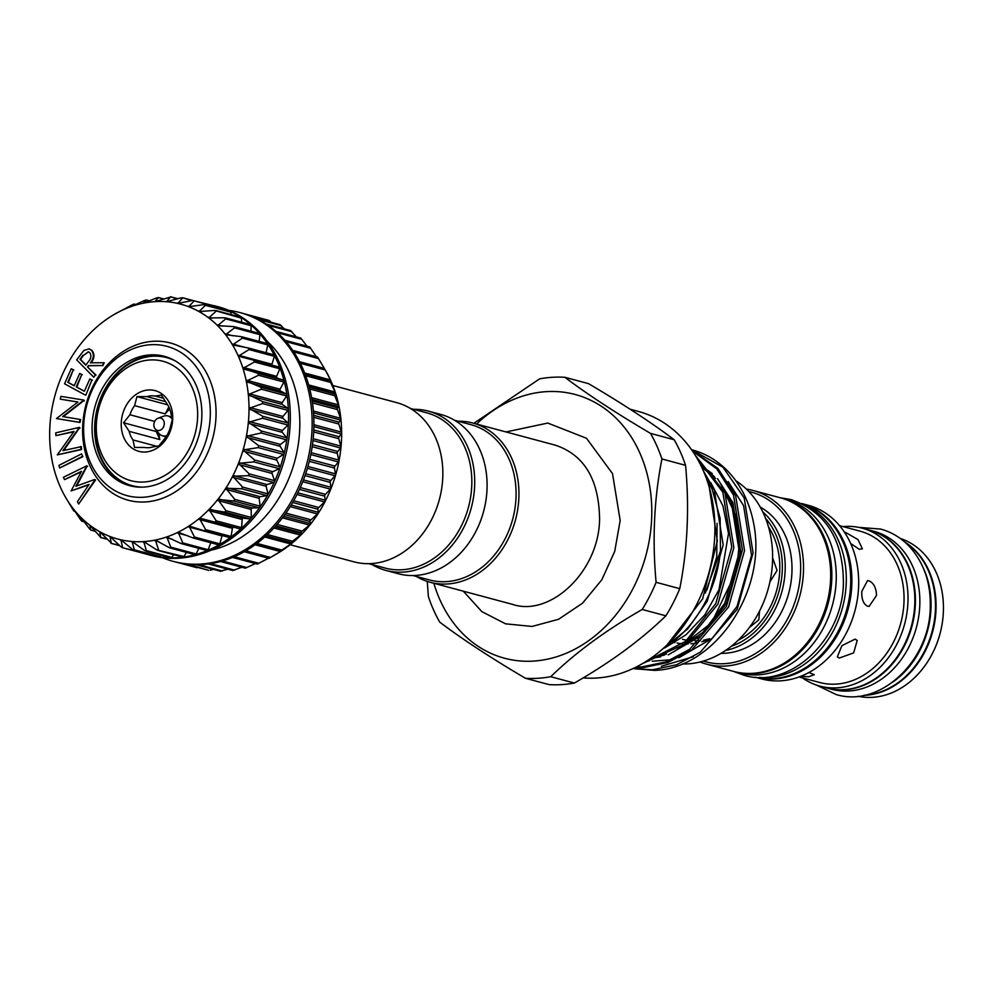 <?xml version="1.0" encoding="UTF-8"?>
<svg xmlns="http://www.w3.org/2000/svg" width="993" height="993" viewBox="0 0 993 993"><rect width="100%" height="100%" fill="white"/><g stroke="black" fill="none" stroke-linecap="round" stroke-linejoin="round"><path stroke-width="1.49" d="M869.285 530.076A81.761 65.848 105 0 1 869.583 530.15A81.761 65.848 105 0 1 915.323 604.923A81.761 65.848 105 0 1 827.219 688.087A81.761 65.848 105 0 1 826.933 688.012M869.583 530.15L874.014 531.342A81.761 65.848 105 0 1 919.754 606.115A81.761 65.848 105 0 1 831.65 689.279L827.219 688.087M923.329 568.083A81.761 65.848 105 0 1 930.962 609.119A81.761 65.848 105 0 1 892.732 682.141M905.579 542.774A81.761 65.848 105 0 1 935.381 610.31A81.761 65.848 105 0 1 864.704 695.174M166.774 435.654A10.302 8.304 105 0 1 162.591 435.84A10.302 8.304 105 0 1 158.979 433.482L155.181 428.914A6.368 5.126 105 0 1 153.853 424.557A6.368 5.126 105 0 1 158.048 418.227A6.368 5.126 105 0 1 164.279 423.899A6.368 5.126 105 0 1 160.804 429.907A6.368 5.126 105 0 1 155.181 428.914M170.697 412.219A26.277 21.163 -75 0 0 166.874 403.63L161.313 395.065L155.367 396.095A26.277 21.163 -75 0 0 146.89 396.617L136.96 396.592L134.589 405.653A26.277 21.163 -75 0 0 129.934 414.764L123.591 422.77L129.152 431.334A26.277 21.163 -75 0 0 132.975 439.924L134.564 447.421L144.494 447.458A26.277 21.163 -75 0 0 152.959 446.924L158.917 445.894L165.26 437.901A26.277 21.163 -75 0 0 169.915 428.777L172.286 419.716L170.697 412.219M121.258 422.596A31.428 25.309 105 0 1 148.441 389.976A31.428 25.309 105 0 1 172.695 419.369A31.428 25.309 105 0 1 145.512 452.001A31.428 25.309 105 0 1 121.258 422.596M154.685 421.404L129.934 414.764M134.589 405.653L165.272 413.882A26.277 21.163 -75 0 1 169.766 409.116M165.732 401.681L146.89 396.617M155.367 396.095L163.572 398.292M96.371 424.16A61.827 49.787 -75 0 0 144.097 481.99A61.827 49.787 -75 0 0 197.582 417.817A61.827 49.787 -75 0 0 149.856 359.975A61.827 49.787 -75 0 0 96.371 424.16M141.887 487.153A66.308 53.399 105 0 1 95.266 425.078A66.308 53.399 105 0 1 175.674 361.142M150.576 344.732A77.28 62.236 105 0 1 210.231 417.023A77.28 62.236 105 0 1 143.377 497.245A77.28 62.236 105 0 1 83.722 424.954A77.28 62.236 105 0 1 150.576 344.732M153.121 341.294A81.401 65.55 105 0 1 215.965 417.445A81.401 65.55 105 0 1 145.549 501.937A81.401 65.55 105 0 1 82.704 425.798A81.401 65.55 105 0 1 153.121 341.294M165.608 356.661A66.978 53.932 -75 0 0 94.72 425.116A66.978 53.932 -75 0 0 130.915 485.999M92.15 424.421A66.978 53.932 105 0 1 164.329 356.301A66.978 53.932 105 0 1 201.79 417.544A66.978 53.932 105 0 1 129.624 485.676A66.978 53.932 105 0 1 92.15 424.421M331.116 381.486L330.979 381.064A121.593 97.922 105 0 1 335.584 393.203A121.593 97.922 105 0 1 338.923 406.075A121.593 97.922 105 0 1 340.947 419.48A121.593 97.922 105 0 1 341.642 433.258A121.593 97.922 105 0 1 341.48 440.222A121.593 97.922 105 0 1 340.984 447.21L338.526 437.628L341.642 433.258L338.526 422.919L340.947 419.48L337.099 408.495L338.923 406.075L334.256 394.544L335.584 393.203L330.061 381.275L329.899 380.667L330.979 381.064L325.356 370.128M271.437 322.365L268.768 320.826M284.519 328.931L280.038 325.034M296.373 336.9L290.688 330.843M300.966 338.29L306.974 346.185M309.903 347.215L316.295 356.71M317.797 357.443L324.488 368.664M337.099 452.423L340.984 447.21A121.593 97.922 105 0 1 338.985 461.149L337.099 452.423M334.269 467.107L338.985 461.149A121.593 97.922 105 0 1 335.671 474.89L334.269 467.107M330.073 481.481L335.671 474.89A121.593 97.922 105 0 1 331.103 488.258L330.073 481.481M324.574 495.358L331.103 488.258A121.593 97.922 105 0 1 325.319 501.043L324.574 495.358M317.822 508.528L325.319 501.043A121.593 97.922 105 0 1 318.405 513.108L317.822 508.528M309.928 520.828L318.405 513.108A121.593 97.922 105 0 1 310.461 524.254L309.928 520.828M301.003 532.099L310.461 524.254A121.593 97.922 105 0 1 301.599 534.358L301.003 532.099M291.16 542.178L301.599 534.358A121.593 97.922 105 0 1 291.917 543.27L291.16 542.178M280.522 550.929L291.917 543.27A121.593 97.922 105 0 1 281.565 550.879L255.462 544.487L280.274 551.14M244.278 551.698L269.041 558.339L281.9 550.631M257.485 563.987L269.5 557.694M245.395 568.133L255.462 563.577M233.02 570.367L241.895 567.264M220.806 571.025L227.869 569.212M188.298 564.285L208.791 570.379L184.077 563.751M183.941 563.726L197.16 567.748L177.586 562.497M228.812 310.387A128.792 103.719 105 0 1 239.921 312.572A128.792 103.719 105 0 1 311.988 430.354A128.792 103.719 105 0 1 173.192 561.368A128.792 103.719 105 0 1 162.48 557.694M239.921 312.572L241.696 313.043A128.792 103.719 105 0 1 244.303 313.788A128.792 103.719 105 0 1 255.586 318.12A128.792 103.719 105 0 1 266.236 324.066A128.792 103.719 105 0 1 276.091 331.55A128.792 103.719 105 0 1 285.028 340.462A128.792 103.719 105 0 1 292.935 350.678A128.792 103.719 105 0 1 299.7 362.085A128.792 103.719 105 0 1 305.223 374.498A128.792 103.719 105 0 1 309.444 387.766A128.792 103.719 105 0 1 312.298 401.706A128.792 103.719 105 0 1 313.738 416.117A128.792 103.719 105 0 1 313.751 430.825A128.792 103.719 105 0 1 312.348 445.634A128.792 103.719 105 0 1 309.531 460.318A128.792 103.719 105 0 1 305.347 474.704A128.792 103.719 105 0 1 299.849 488.568A128.792 103.719 105 0 1 293.109 501.763A128.792 103.719 105 0 1 285.239 514.076A128.792 103.719 105 0 1 276.315 525.347A128.792 103.719 105 0 1 266.472 535.438A128.792 103.719 105 0 1 255.846 544.201A128.792 103.719 105 0 1 244.576 551.525A128.792 103.719 105 0 1 232.821 557.296A128.792 103.719 105 0 1 220.731 561.455A128.792 103.719 105 0 1 208.48 563.937A128.792 103.719 105 0 1 196.217 564.707A128.792 103.719 105 0 1 184.115 563.751A128.792 103.719 105 0 1 174.967 561.839L173.192 561.368M267.08 341.145A117.459 94.596 105 0 1 299.675 430.13A117.459 94.596 105 0 1 211 550.209M113.785 314.682L120.612 311.008A121.593 97.922 -75 0 0 113.785 314.682A121.593 97.922 -75 0 0 109.727 317.201A121.593 97.922 -75 0 0 99.374 324.798A121.593 97.922 -75 0 0 89.693 333.71A121.593 97.922 -75 0 0 80.83 343.814A121.593 97.922 -75 0 0 72.886 354.973A121.593 97.922 -75 0 0 65.972 367.025A121.593 97.922 -75 0 0 60.188 379.822A121.593 97.922 -75 0 0 55.62 393.178A121.593 97.922 -75 0 0 52.306 406.931A121.593 97.922 -75 0 0 50.308 420.871A121.593 97.922 -75 0 0 49.811 427.859A121.593 97.922 -75 0 0 49.65 434.822A121.593 97.922 -75 0 0 50.345 448.6A121.593 97.922 -75 0 0 52.368 462.006A121.593 97.922 -75 0 0 55.707 474.865A121.593 97.922 -75 0 0 60.312 487.017A121.593 97.922 -75 0 0 65.041 496.413A121.593 97.922 -75 0 0 66.121 498.275L65.041 496.413M177.735 303.411L177.797 303.436A121.593 97.922 -75 0 0 166.514 301.723A121.593 97.922 -75 0 0 154.995 301.636A121.593 97.922 -75 0 0 143.402 303.175A121.593 97.922 -75 0 0 131.883 306.303A121.593 97.922 -75 0 0 120.612 311.008L132.392 304.764L133.993 304.094L131.833 306.328L144.419 300.507L146.058 300.06L143.34 303.188L156.621 297.925L158.272 297.701L154.995 301.636L170.486 297.056L166.452 301.711L180.912 297.875L182.513 298.123L177.797 303.436L192.654 300.407L194.206 300.879L188.633 306.713L203.937 304.615L205.414 305.31L199.01 311.566L214.587 310.437L215.965 311.343L208.704 317.909L224.468 317.785L225.734 318.89L217.604 325.654L233.442 326.573L234.571 327.864L225.572 334.691L241.386 336.677L242.379 338.129L232.511 344.906L248.213 347.947L249.032 349.561L238.332 356.164L253.798 360.26L254.456 361.986L242.962 368.366L258.093 373.418L258.565 375.255L246.289 381.163L261.022 387.27L261.308 389.182L248.324 394.569L262.549 401.606L262.649 403.58L249.02 408.334L262.661 416.253L262.574 418.239L248.362 422.36L261.358 430.999L261.072 432.985L246.363 436.312L258.652 445.646L258.18 447.607L243.086 449.978L254.568 459.995L253.91 461.906L238.506 463.346L249.181 473.86L248.349 475.684L232.697 476.206L242.553 487.054L241.572 488.767L225.783 488.258L234.77 499.38L233.64 500.969L217.839 499.417L225.957 510.687L224.691 512.127L209.026 509.471L216.213 520.828L214.836 522.095L199.357 518.396L205.675 529.654L204.198 530.734L189.005 526.005L194.479 537.039L192.927 537.921L178.119 532.198L182.799 542.91L181.185 543.581L166.787 536.928L170.771 547.155L169.133 547.602L155.33 540.055L158.57 549.737L156.906 549.961L143.737 541.595L146.343 550.619L144.705 550.606L132.156 541.508L134.278 549.787L132.665 549.551L120.935 539.82L122.524 547.255L120.972 546.783L109.975 536.493L111.253 543.047L99.672 531.665L100.603 537.225L89.916 525.285L90.723 529.877L89.457 528.773L81.078 517.589L81.749 521.089L80.607 519.798L73.06 508.49L73.792 510.985L66.978 499.715M66.121 498.275A121.593 97.922 -75 0 0 73.06 508.49L72.911 508.317M73.06 508.49A121.593 97.922 -75 0 0 81.029 517.539L81.004 517.514M81.029 517.539A121.593 97.922 -75 0 0 89.916 525.285L90.115 525.458M89.916 525.285A121.593 97.922 -75 0 0 99.61 531.64L100.107 532.012M99.61 531.64A121.593 97.922 -75 0 0 109.975 536.493L110.844 537.089M120.935 539.82L120.873 539.807A121.593 97.922 -75 0 0 132.156 541.508A121.593 97.922 -75 0 0 143.675 541.595A121.593 97.922 -75 0 0 155.268 540.068A121.593 97.922 -75 0 0 166.787 536.928A121.593 97.922 -75 0 0 178.057 532.236A121.593 97.922 -75 0 0 188.943 526.042A121.593 97.922 -75 0 0 199.295 518.433A121.593 97.922 -75 0 0 208.977 509.521A121.593 97.922 -75 0 0 217.839 499.417A121.593 97.922 -75 0 0 225.783 488.258A121.593 97.922 -75 0 0 232.697 476.206A121.593 97.922 -75 0 0 238.481 463.408A121.593 97.922 -75 0 0 243.062 450.052A121.593 97.922 -75 0 0 246.363 436.312A121.593 97.922 -75 0 0 248.362 422.36A121.593 97.922 -75 0 0 249.02 408.408A121.593 97.922 -75 0 0 248.324 394.643A121.593 97.922 -75 0 0 246.301 381.225A121.593 97.922 -75 0 0 242.962 368.366A121.593 97.922 -75 0 0 238.357 356.226A121.593 97.922 -75 0 0 232.548 344.968L233.802 345.564M222.122 535.55A1.291 1.043 -75 0 0 221.985 535.897L219.85 543.854A1.291 1.043 105 0 1 219.217 544.723A128.792 103.719 -75 0 0 230.488 537.399A128.792 103.719 -75 0 0 241.113 528.636A128.792 103.719 -75 0 0 250.944 518.545A128.792 103.719 -75 0 0 259.868 507.274A128.792 103.719 -75 0 0 267.75 494.948A128.792 103.719 -75 0 0 274.478 481.766A128.792 103.719 -75 0 0 279.976 467.889A128.792 103.719 -75 0 0 284.159 453.516A128.792 103.719 -75 0 0 286.977 438.832A128.792 103.719 -75 0 0 288.38 424.023A128.792 103.719 -75 0 0 288.367 409.315A128.792 103.719 -75 0 0 286.927 394.891A128.792 103.719 -75 0 0 284.072 380.952A128.792 103.719 -75 0 0 279.865 367.695A128.792 103.719 -75 0 0 274.341 355.271A128.792 103.719 -75 0 0 267.576 343.876A128.792 103.719 -75 0 0 259.669 333.66A128.792 103.719 -75 0 0 250.72 324.748A128.792 103.719 -75 0 0 240.865 317.263A128.792 103.719 -75 0 0 230.227 311.318A128.792 103.719 -75 0 0 218.944 306.986A128.792 103.719 -75 0 0 216.325 306.241A128.792 103.719 -75 0 0 213.706 305.583M254.059 360.335L279.17 367.062A1.291 1.043 105 0 1 279.827 368.788L276.65 376.347A1.291 1.043 -75 0 0 277.184 378.048L283.452 380.232A1.291 1.043 105 0 1 283.936 382.057L280.088 389.219A1.291 1.043 -75 0 0 280.448 390.994L286.394 394.072A1.291 1.043 105 0 1 286.679 395.984L282.211 402.637A1.291 1.043 -75 0 0 282.397 404.486L287.92 408.421A1.291 1.043 105 0 1 288.02 410.382L282.993 416.439A1.291 1.043 -75 0 0 282.993 418.326L288.032 423.055A1.291 1.043 105 0 1 287.945 425.041L282.422 430.441A1.291 1.043 -75 0 0 282.248 432.34L286.729 437.801A1.291 1.043 105 0 1 286.443 439.787L280.51 444.442A1.291 1.043 -75 0 0 280.15 446.316L284.01 452.448A1.291 1.043 105 0 1 283.539 454.409L277.283 458.245A1.291 1.043 -75 0 0 276.749 460.094L279.939 466.797A1.291 1.043 105 0 1 279.281 468.708L272.777 471.687A1.291 1.043 -75 0 0 272.07 473.462L274.552 480.662A1.291 1.043 105 0 1 273.72 482.486L267.043 484.572A1.291 1.043 -75 0 0 266.186 486.26L267.924 493.856A1.291 1.043 105 0 1 266.931 495.569L260.191 496.723A1.291 1.043 -75 0 0 259.173 498.3L260.141 506.182A1.291 1.043 105 0 1 259.012 507.771L252.284 507.982A1.291 1.043 -75 0 0 251.142 509.434L251.328 517.49A1.291 1.043 105 0 1 250.062 518.929L243.446 518.197A1.291 1.043 -75 0 0 242.18 519.5L241.584 527.631A1.291 1.043 105 0 1 240.194 528.897L233.777 527.233A1.291 1.043 -75 0 0 232.424 528.35L231.046 536.456A1.291 1.043 105 0 1 229.569 537.536L204.67 530.858M232.548 344.968A121.593 97.922 -75 0 0 225.61 334.74L226.913 335.237M225.61 334.74A121.593 97.922 -75 0 0 217.641 325.692L218.981 326.064M217.641 325.692A121.593 97.922 -75 0 0 208.753 317.946L210.119 318.207M208.753 317.946A121.593 97.922 -75 0 0 199.059 311.591L200.449 311.728M199.059 311.591A121.593 97.922 -75 0 0 188.695 306.738L188.782 306.763M216.325 306.241L218.1 306.713A128.792 103.719 105 0 1 290.155 424.507A128.792 103.719 105 0 1 151.37 555.509L149.595 555.037A128.792 103.719 -75 0 0 158.756 556.949A128.792 103.719 -75 0 0 170.846 557.905A128.792 103.719 -75 0 0 183.109 557.135A128.792 103.719 -75 0 0 195.36 554.653A128.792 103.719 -75 0 0 207.45 550.494A128.792 103.719 -75 0 0 219.217 544.723A1.291 1.043 105 0 1 218.299 544.735L193.821 538.169M332.829 385.495L396.629 402.612A82.431 66.382 105 0 1 441.649 488.767A82.431 66.382 105 0 1 371.444 563.565A82.431 66.382 105 0 1 353.93 561.839L290.13 544.723M372.065 564.57A82.431 66.382 -75 0 0 385.781 570.379L398.168 573.706A82.431 66.382 -75 0 0 415.682 575.431A82.431 66.382 -75 0 0 485.9 500.633A82.431 66.382 -75 0 0 440.88 414.478L428.492 411.152A82.431 66.382 -75 0 0 413.709 409.315M385.781 570.379A82.431 66.382 -75 0 0 403.295 572.105A82.431 66.382 -75 0 0 473.512 497.307A82.431 66.382 -75 0 0 428.492 411.152M368.701 563.664L385.135 568.07A80.371 64.719 -75 0 0 402.215 569.759A80.371 64.719 -75 0 0 470.67 496.823A80.371 64.719 -75 0 0 426.779 412.827L410.345 408.421M457.959 421.193A82.431 66.382 105 0 1 472.73 423.018A82.431 66.382 105 0 1 517.75 509.173A82.431 66.382 105 0 1 447.545 583.971A82.431 66.382 105 0 1 430.031 582.246A82.431 66.382 105 0 1 416.315 576.436M454.595 420.287L471.017 424.694A80.371 64.719 105 0 1 514.92 508.689A80.371 64.719 105 0 1 446.465 581.625A80.371 64.719 105 0 1 429.386 579.937L412.951 575.53M583.176 677.871A136.525 109.95 -75 0 0 596.644 678.02A136.525 109.95 -75 0 0 712.924 554.131A136.525 109.95 -75 0 0 638.362 411.437L630.183 409.24M525.458 678.281A152.488 122.809 -75 0 0 538.057 678.269A152.488 122.809 -75 0 0 550.718 676.705L574.376 683.047A152.488 122.809 105 0 1 561.715 684.611A152.488 122.809 105 0 1 549.117 684.624L525.458 678.281C491.212 658.111 462.639 639.405 439.762 622.164A152.488 122.809 -75 0 1 428.38 596.594L427.263 581.426M476.566 424.048A136.525 109.95 105 0 1 546.224 391.652A136.525 109.95 105 0 1 651.619 519.364A136.525 109.95 105 0 1 533.514 661.09A136.525 109.95 105 0 1 433.867 583.276M574.376 683.047C610.558 662.331 641.056 639.926 665.881 615.821L642.223 609.479A152.488 122.809 -75 0 0 656.1 582.32L679.758 588.663C687.541 549.141 689.49 508.019 685.567 465.32L661.921 458.977A152.488 122.809 -75 0 0 650.527 433.395L674.185 439.75C651.631 422.72 623.07 404.014 588.489 383.633L564.831 377.278A152.488 122.809 -75 0 0 552.245 377.303A152.488 122.809 -75 0 0 539.584 378.867L473.822 423.316M705.278 593.069L720.471 551.003A113.339 91.282 105 0 1 662.753 648.876M692.444 450.983L716.723 468.82L733.517 495.097L742.416 549.998L726.466 606.462L689.688 649.285L665.906 661.897L641.701 666.936L636.116 667.06M635.185 667.532L643.824 667.507L668.016 662.455L691.798 649.856L728.577 607.021L744.539 550.569L735.627 495.656L717.877 468.361L692.096 450.474M691.562 449.705L722.991 467.244L744.191 497.952L753.091 552.865L737.141 609.317L700.363 652.153L676.581 664.751L652.376 669.803L633.1 668.525M632.913 668.612L654.499 670.374C714.451 668.897 767.75 591.034 753.563 522.926A113.339 91.282 105 0 0 692.295 449.903A113.339 91.282 105 0 0 692.109 449.854M696.242 456.917L722.842 492.23L731.742 547.131L715.779 603.595L685.53 641.391L645.127 662.033M642.608 663.547L685.555 643.65L717.902 604.166L733.852 547.702L724.952 492.801L695.15 455.129M851.783 585.684A89.904 72.402 105 0 1 755.152 677.189L761.705 678.939A89.904 72.402 105 0 0 858.573 587.496A89.904 72.402 105 0 0 808.277 505.288L801.736 503.525A89.904 72.402 105 0 1 851.783 585.684M808.848 672.546L814.297 674.681L808.774 676.742L800.718 676.332M855.085 639.132L857.207 640.473L853.657 652.873L839.333 658.036L837.347 656.87L841.89 645.673L855.085 639.132M839.619 525.694L860.137 531.193A78.31 63.068 105 0 1 903.953 602.813A78.31 63.068 105 0 1 819.56 682.464L799.055 676.965M876.521 595.452L869.111 606.388L867.671 606.239C863.525 604.278 861.552 599.362 861.763 591.493L867.497 580.669L868.875 580.818C873.604 582.754 876.161 587.633 876.521 595.452M845.266 532.273L857.989 539.571L862.383 548.806L859.33 549.315L850.691 543.506M842.995 526.6A81.761 65.848 105 0 1 862.172 528.164A81.761 65.848 105 0 1 907.912 602.937A81.761 65.848 105 0 1 819.808 686.101A81.761 65.848 105 0 1 802.418 677.859M862.172 528.164L868.999 530.001A81.761 65.848 105 0 1 914.739 604.774A81.761 65.848 105 0 1 826.635 687.938L819.808 686.101M904.673 541.967A81.761 65.848 105 0 1 935.977 610.472A81.761 65.848 105 0 1 863.513 695.423M900.254 538.454A81.761 65.848 105 0 1 943.35 612.445A81.761 65.848 105 0 1 857.94 696.254M759.211 677.375A89.904 72.402 -75 0 0 846.185 584.182A89.904 72.402 -75 0 0 805.335 505.387M755.276 677.201A89.904 72.402 -75 0 0 850.604 585.361A89.904 72.402 -75 0 0 801.835 503.575M734.261 671.578A89.904 72.402 -75 0 0 734.857 671.74A89.904 72.402 -75 0 0 831.737 580.297A89.904 72.402 -75 0 0 781.429 498.089A89.904 72.402 -75 0 0 780.846 497.927M734.857 671.74L739.276 672.931A89.904 72.402 -75 0 0 836.156 581.488A89.904 72.402 -75 0 0 785.86 499.268L781.429 498.089M731.295 646.257A75.22 60.573 -75 0 0 782.248 571A75.22 60.573 -75 0 0 765.603 518.358M762.736 511.829A77.28 62.236 105 0 1 785.115 571.211A77.28 62.236 105 0 1 725.548 650.477M703.329 661.09A87.843 70.739 -75 0 0 800.544 572.489A87.843 70.739 -75 0 0 748.809 491.535M746.388 489.102A89.904 72.402 105 0 1 753.116 490.492A89.904 72.402 105 0 1 803.411 572.7A89.904 72.402 105 0 1 706.544 664.143A89.904 72.402 105 0 1 700.028 661.983M753.116 490.492L780.25 497.766A89.904 72.402 105 0 1 830.558 579.986A89.904 72.402 105 0 1 733.678 671.429L706.544 664.143M760.228 507.063A77.28 62.236 105 0 1 791.905 573.035A77.28 62.236 105 0 1 720.992 653.357M759.508 611.154L758.813 619.88L749.281 627.613M709.523 638.698A72.129 58.09 105 0 1 703.615 640.125M700.388 640.597A72.129 58.09 105 0 1 694.951 640.907M692.531 640.857A72.129 58.09 105 0 1 689.254 640.597M686.871 640.249A72.129 58.09 105 0 1 682.551 639.306M768.508 526.948A72.129 58.09 105 0 1 779.716 571.161A72.129 58.09 105 0 1 738.109 640.286M772.616 557.88L777.072 570.454L770.32 581.277M708.928 639.219A77.28 62.236 105 0 1 701.852 641.751M697.992 642.732A77.28 62.236 105 0 1 690.929 643.774M688.075 643.923A77.28 62.236 105 0 1 685.207 643.923M682.551 643.787A77.28 62.236 105 0 1 676.978 643.017M674.967 642.583A77.28 62.236 105 0 1 673.527 642.223M735.763 480.711A97.885 78.832 105 0 1 772.492 562.249A97.885 78.832 105 0 1 682.191 663.982M661.363 666.229L693.387 656.721M705.986 477.323L712.167 489.363L720.136 518.321L720.471 551.003M661.909 649.621L687.777 628.83L707.227 601.299L723.177 544.834L714.277 489.934L703.342 470.769M642.223 609.479C606.04 630.183 575.543 652.6 550.718 676.705M661.921 458.977C654.126 498.536 652.19 539.646 656.1 582.32M564.831 377.278C587.384 394.32 615.958 413.026 650.527 433.395M679.758 588.663A152.488 122.809 105 0 1 665.881 615.821M674.185 439.75A152.488 122.809 105 0 1 685.567 465.32M122.238 547.652L147.895 554.057A1.291 1.043 105 0 1 147.014 554.293A128.792 103.719 -75 0 0 149.595 555.037M88.588 351.87L83.449 355.457L80.57 359.441L85.981 364.94M219.577 307.693L194.206 300.879L218.907 306.974A1.291 1.043 105 0 1 219.577 307.693L219.825 308.513M229.309 311.417A1.291 1.043 105 0 1 230.786 312.112L231.232 314.644M239.958 317.239A1.291 1.043 105 0 1 241.336 318.145L241.659 322.216M249.839 324.587A1.291 1.043 105 0 1 251.105 325.692L250.993 331.166M258.813 333.375A1.291 1.043 105 0 1 259.943 334.666L259.161 341.381M242.478 336.962L266.757 343.479A1.291 1.043 105 0 1 267.75 344.931L266.087 352.726M248.92 348.146L273.572 354.762A1.291 1.043 105 0 1 274.403 356.363L271.945 364.22A1.291 1.043 -75 0 0 271.933 365.126M210.764 542.737L208.17 549.712A1.291 1.043 105 0 1 206.556 550.383M198.836 548.384L196.142 553.957A1.291 1.043 105 0 1 194.504 554.404M186.461 552.393L183.928 556.539A1.291 1.043 105 0 1 182.774 557.11L157.912 550.445M171.715 557.421A1.291 1.043 105 0 1 170.635 557.867L145.822 551.214L146.343 550.619L171.715 557.421L173.775 554.702M159.65 556.589A1.291 1.043 105 0 1 158.657 556.924L134.278 549.787L159.65 556.589L160.891 555.261M122.226 547.652L147.014 554.293A1.291 1.043 105 0 1 146.989 554.293M82.866 355.295L79.986 359.28L85.795 365.188L88.638 361.328C91.207 358.374 91.579 355.494 89.755 352.664L88.29 351.783L83.449 355.457M85.237 395.028L64.57 383.807L71.235 368.738L73.271 369.843L67.772 382.28L74.227 385.793L79.688 373.467L81.711 374.56L76.25 386.898L84.355 391.292L89.817 378.954L91.852 380.071L85.832 395.177L91.852 380.071M80.023 419.381L79.44 422.298L56.452 418.562L77.913 402.004L60.312 399.149L60.871 396.356L83.859 400.092L62.633 416.551L80.607 419.53L80.023 422.459L56.452 418.562M80.743 446.49L80.954 449.395L57.309 454.881L74.028 431.409L55.931 435.617L55.732 432.849L79.378 427.362L62.882 450.648L81.339 446.651L81.538 449.556L57.309 454.881M82.258 456.519L59.642 467.988L58.935 465.382L81.55 453.913L82.853 456.681L59.642 467.988M94.943 479.892L78.683 504.022L77.38 501.75L89.097 484.361L71.111 490.914L81.55 471.29L64.582 479.607L63.291 477.348L86.801 465.791L75.816 486.322L94.695 479.47L95.539 480.041L78.683 504.022M135.818 304.503L134.03 304.019L135.718 304.553M149.397 300.817L146.095 299.936L149.186 300.904M163.411 298.868L158.297 297.49L163.063 298.992M177.834 298.719L170.473 296.746L177.263 298.881M167.308 301.649L166.452 301.711M192.63 300.42L182.476 297.701L191.761 300.606M230.078 311.268L205.29 304.615L205.414 305.31L230.786 312.112M214.587 310.437L241.336 318.145M224.468 317.785L225.734 318.89L251.105 325.692M233.442 326.573L234.571 327.864L259.943 334.666M241.386 336.677L267.055 343.504M248.213 347.947L273.758 354.786M253.798 360.26L279.232 367.075M229.668 537.573L204.198 530.734M190.333 526.079L189.005 526.005M218.522 544.822L192.927 537.921M179.448 532.397L178.119 532.198M206.879 550.544L181.185 543.581M168.152 537.213L166.849 536.915M196.142 553.957L170.771 547.155L169.133 547.602M156.609 540.465L155.33 540.055M183.928 556.539L156.906 549.961M144.978 542.116L143.737 541.595M133.41 542.141L132.218 541.52M119.321 545.207L111.042 543.357L119.855 545.716M106.437 538.789L100.479 537.461L106.76 539.149M94.732 530.957L90.661 530.039L94.918 531.181M84.219 521.759L81.724 521.201L84.318 521.896M74.947 511.296L73.805 511.047L74.984 511.37M93.764 377.228L76.672 359.851L83.859 350.467L89.109 348.853L91.455 350.306C94.273 354.253 93.925 358.423 90.4 362.805L104.24 362.743L102.217 365.548L88.389 365.585L87.458 366.876L95.402 374.957L93.764 377.228L95.402 374.957M89.817 378.954L92.448 380.232M76.25 386.898L84.417 391.155M81.711 374.56L76.846 387.047M79.688 373.467L82.295 374.721M67.772 382.28L74.289 385.656M73.271 369.843L68.356 382.442M71.235 368.738L73.867 370.004M83.735 400.725L63.291 416.663M83.859 400.092L84.318 400.887M60.312 399.149L77.839 402.053M79.428 427.983L63.726 450.45M79.378 427.362L80.011 428.144M55.931 435.617L73.767 431.769M81.55 453.913L82.853 456.681M94.695 479.47L95.539 480.041M87.049 466.214L76.66 486.011M86.801 465.791L87.632 466.375M64.582 479.607L81.203 471.911M71.111 490.914L88.762 484.857M188.695 306.738A121.593 97.922 -75 0 0 177.797 303.436M109.975 536.493A121.593 97.922 -75 0 0 120.873 539.807M87.458 366.876L95.998 375.118M88.389 365.585L88.042 367.038M102.217 365.548L88.973 365.747M104.24 362.743L102.813 365.709M91.455 350.306L92.039 350.467C94.869 354.414 94.509 358.572 90.996 362.966M89.382 348.94L92.039 350.467M210.379 570.205L213.458 569.361M281.565 550.879A121.593 97.922 105 0 1 277.494 553.399L272.132 556.552M325.096 369.644L326.238 371.667A121.593 97.922 105 0 1 330.979 381.064M156.882 446.341L132.975 439.924M129.152 431.334L159.836 439.564A26.277 21.163 -75 0 1 159.066 433.581M156.671 430.701L156.261 431.533L159.836 439.564M156.261 431.533L123.591 422.77M168.822 406.919L165.272 413.882M167.668 404.821L136.96 396.592M158.048 418.227L163.622 416.179A10.302 8.304 105 0 1 167.929 415.943A10.302 8.304 105 0 1 172.236 419.257M292.786 350.455L317.499 357.083M299.514 361.713L324.301 368.366L299.501 361.688M305.037 374.001L329.887 380.667L305.037 374.001M309.282 387.158L334.194 393.836M312.187 400.998L337.124 407.689M313.689 415.335L338.663 422.025M313.788 429.969L338.774 436.672M312.472 444.703L337.459 451.405M309.754 459.349L334.753 466.052M305.683 473.711L330.669 480.413M300.296 487.575L325.282 494.278M293.68 500.757L318.654 507.46M285.922 513.096L310.883 519.798M277.134 524.416L302.058 531.106M267.415 534.557L292.314 541.235M256.926 543.394L281.776 550.06M245.817 550.817L270.592 557.458M234.236 556.701L258.9 563.316M222.37 560.995L246.872 567.574M210.442 563.652L234.671 570.156M198.774 564.682L222.444 571.037M122.164 540.626L120.55 540.192M134.005 542.6L131.858 542.017M146.294 542.985L143.402 542.215M159.029 541.855L155.032 540.788M172.434 539.311L166.601 537.747M187.466 535.686L177.933 533.129M221.985 535.897L188.893 527.022M232.424 528.35L199.32 519.476M242.18 519.5L209.089 510.613M251.142 509.434L218.05 500.559M259.173 498.3L226.081 489.425M266.186 486.26L233.094 477.385M272.07 473.462L238.978 464.587M276.749 460.094L243.645 451.219M280.15 446.316L247.058 437.441M282.248 432.34L249.156 423.452M282.993 418.326L249.901 409.451M282.397 404.486L249.305 395.611M280.448 390.994L247.356 382.119M277.184 378.048L244.092 369.173M651.756 657.627L664.416 655.132M673.453 651.979L702.883 632.454L724.803 603.198L739.351 552.046L731.357 502.321L720.359 483.479M714.451 476.69L701.182 466.089M650.849 658.272L660.705 656.845M668.202 654.859L701.505 635.545L726.33 603.607L740.877 552.468L732.896 502.731L717.505 478.7M712.304 473.611L700.847 465.394M647.088 660.792L649.062 661.015M652.302 661.251L671.38 659.712M678.877 657.726L712.18 638.412L737.017 606.475L751.552 555.323L743.571 505.598L728.179 481.568M179.05 303.349L177.673 302.989M190.482 306.688L188.633 306.192M201.542 311.628L199.084 310.97M212.192 318.132L208.865 317.239M222.531 326.188L217.839 324.934M233.032 335.833L225.907 333.921M245.755 347.55L232.933 344.112M267.75 344.931L242.379 338.129M271.945 364.22L238.841 355.345M274.403 356.363L249.032 349.561M276.65 376.347L243.558 367.472M279.827 368.788L254.456 361.986M280.088 389.219L246.996 380.331M283.936 382.057L258.565 375.255M283.452 380.232L258.093 373.418M282.211 402.637L249.119 393.762M286.679 395.984L261.308 389.182M286.394 394.072L261.022 387.27M282.993 416.439L249.901 407.564M288.02 410.382L262.649 403.58M287.92 408.421L262.549 401.606M282.422 430.441L249.33 421.566M287.945 425.041L262.574 418.239M288.032 423.055L262.661 416.253M280.51 444.442L247.418 435.567M286.443 439.787L261.072 432.985M286.729 437.801L261.358 430.999M277.283 458.245L244.179 449.37M283.539 454.409L258.18 447.607M284.01 452.448L258.652 445.646M272.777 471.687L239.673 462.812M279.281 468.708L253.91 461.906M279.939 466.797L254.568 459.995M267.043 484.572L233.951 475.697M273.72 482.486L248.349 475.684M274.552 480.662L249.181 473.86M260.191 496.723L227.087 487.848M266.931 495.569L241.572 488.767M267.924 493.856L242.553 487.054M252.284 507.982L219.192 499.107M259.012 507.771L233.64 500.969M260.141 506.182L234.77 499.38M243.446 518.197L210.342 509.322M250.062 518.929L224.691 512.127M251.328 517.49L225.957 510.687M233.777 527.233L200.685 518.358M240.194 528.897L214.836 522.095M241.584 527.631L216.213 520.828M231.046 536.456L205.675 529.654M219.85 543.854L194.479 537.039M208.17 549.712L182.799 542.91M255.077 544.772L280.448 551.574M264.721 537.014L290.887 544.04M266 535.872L292.24 542.91M266.05 535.835L290.937 542.513M273.919 528.003L300.643 535.177M275.111 526.7L301.897 533.886M275.868 525.856L300.792 532.546M282.459 517.837L309.605 525.111M283.564 516.372L310.747 523.671M284.792 514.684L309.742 521.387M290.204 506.629L317.636 513.989M291.185 505.04L318.654 512.413M292.699 502.483L317.673 509.173M297.006 494.526L324.649 501.937M297.85 492.838L325.505 500.249M299.476 489.4L324.463 496.103M302.766 481.704L330.532 489.152M303.448 479.917L331.228 487.364M305.025 475.61L330.024 482.313M307.383 468.311L335.212 475.771M307.917 466.462L335.746 473.934M309.282 461.311L334.281 468.013M310.809 454.546L338.613 462.006M311.169 452.659L338.973 460.119M312.187 446.701L337.173 453.404M312.981 440.582L340.711 448.017M313.18 438.683L340.884 446.118M313.701 431.955L338.675 438.658M313.887 426.618L341.455 434.003M313.912 424.731L341.455 432.129M313.788 417.296L338.75 423.986M313.54 412.84L340.86 420.163M313.391 411.003L340.673 418.314M312.472 402.91L337.409 409.6M311.926 399.447L338.911 406.683M311.628 397.672L338.551 404.896M309.754 388.983L334.666 395.673M309.146 386.612L335.646 393.724M308.674 384.936L335.113 392.024M305.695 375.726L330.557 382.404M304.64 372.983L330.408 379.897M300.333 363.314L325.145 369.967M293.767 351.907L318.48 358.547M286.096 341.679L310.685 348.27M277.457 332.767L301.835 339.308M268.085 325.319L292.066 331.749M258.478 319.547L281.516 325.729M250.857 316.072L270.319 321.298M858.821 527.382L880.63 529.058C892.285 532.26 902.289 538.554 910.68 547.913C924.57 564.198 931.074 584.343 930.218 608.324C929.324 661.127 880.009 707.984 836.243 694.566L816.519 685.108M733.442 671.367L744.03 675.265C790.056 689.465 842.449 639.74 843.405 583.536C843.442 539.993 826.027 512.016 791.136 499.616L780.014 497.704M162.591 435.84L166.054 436.771M244.29 313.788L269.053 320.429M255.524 318.095L280.237 324.723M266.112 323.991L290.812 330.619M275.942 331.414L300.631 338.042M284.854 340.251L309.568 346.88M292.736 350.392L317.487 357.033M430.031 582.246L512.611 604.402C549.837 617.038 598.692 572.316 599.586 519.538C599.089 479.669 584.343 454.868 555.323 445.174L472.73 423.018M463.297 591.17L481.841 611.614L505.574 623.827L532.062 626.446L558.562 619.284L582.506 603.21L601.783 579.85L614.717 551.413L620.166 520.506L612.52 473.636L586.503 438.273L547.776 423.068L505.996 431.943M667.135 644.817L702.597 598.965L717.331 540.912L709.325 487.513M701.629 467.02L715.605 478.465M721.452 485.478L735.627 515.181L739.437 542.55L736.471 571.149L711.596 622.772L675.513 650.725M666.427 654.126L652.6 657.031M710.777 482.61L722.954 505.921L728.502 533.452L718.982 589.73L704.943 614.729L685.952 634.825L664.838 647.858M717.095 523.348L716.723 556.837L707.053 589.755M240.616 317.152L215.791 310.499M250.385 324.562L225.498 317.884M259.235 333.387L234.274 326.685M194.913 554.653L169.977 547.975M196.105 564.707L220.818 571.335M208.307 563.962L232.995 570.578M220.496 561.517L245.197 568.145M232.523 557.421L257.261 564.049M244.228 551.723L269.004 558.364M167.929 415.943L171.888 416.998"/></g></svg>
